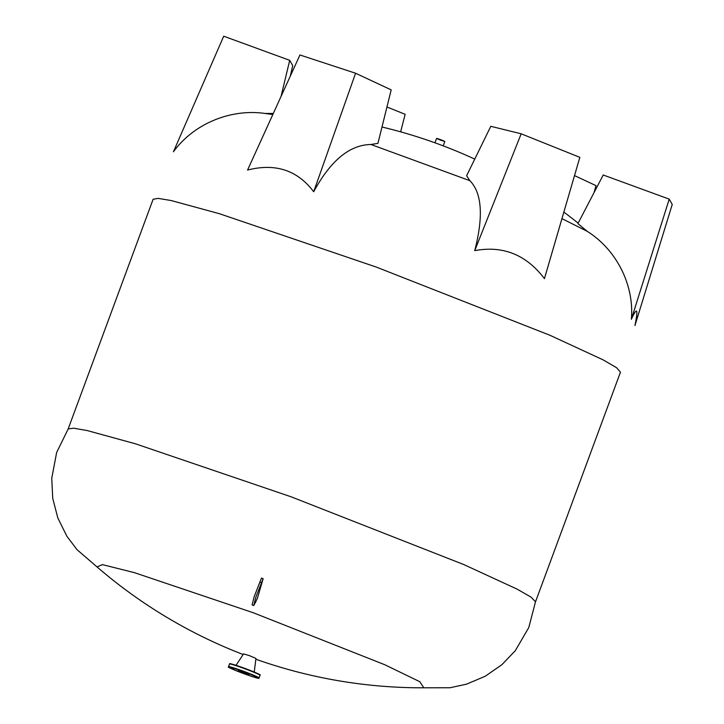 <?xml version="1.0" encoding="UTF-8"?>
<svg xmlns="http://www.w3.org/2000/svg" width="724" height="724" viewBox="0 0 724 724"><rect width="100%" height="100%" fill="white"/><g stroke="black" fill="none" stroke-linecap="round" stroke-linejoin="round"><path stroke-width="1.09" d="M244.142 673.483L245.698 674.153L244.142 673.483M231.635 668.152L233.182 668.822L231.635 668.152M243.047 671.564L244.603 672.234L243.047 671.564M255.554 676.904L257.111 677.564L255.554 676.904M236.033 665.32L243.572 653.863L249.481 655.663L255.952 658.442L254.224 672.053M255.853 659.229A497.252 497.252 0 0 0 423.793 687.8L419.793 681.7L384.679 664.695L253.346 612.766L134.429 572.657L102.401 564.63L97.034 566.928A497.252 497.252 0 0 0 243.137 654.523M253.717 605.526L252.07 604.92L254.269 596.377L261.5 578.078L263.147 578.684L257.554 597.834L255.699 601.988L253.717 605.526L255.916 596.983L263.147 578.684M422.599 687.8L450.038 687.746L466.446 684.189L485.234 676.243L501.877 664.713L515.298 650.686L528.755 627.618L535.507 601.771L531.054 597.146L517.18 589.164L463.84 564.584L291.084 496.791L135.542 443.83L87.124 430.536L73.712 428.21L68.192 428.907L56.644 452.482L51.757 478.265L52.743 498.42L57.848 518.022L66.916 536.294L77.043 549.697L97.939 567.707M535.498 601.861L620.468 372.163L616.567 367.711L603.083 359.846L549.959 335.275L376.082 267.002L219.444 213.716L171.217 200.548L158.131 198.376L153.108 199.281L68.147 428.988M474.727 250.64L521.171 133.795L579.843 157.343L544.439 278.622C526.221 254.685 502.99 245.364 474.727 250.64C483.569 216.467 481.967 193.145 469.912 180.692L370.969 144.51C349.719 144.782 330.624 160.529 313.682 191.742C297.419 170.185 275.382 162.954 247.563 170.05L299.926 54.979L355.575 73.233L313.682 191.742M272.839 114.51L264.921 113.442C230.802 108.537 193.842 123.614 173.434 151.787L223.707 36.2L289.709 60.336L281.048 96.473M631.364 319.257L669.22 199.127L672.243 204.421L634.957 325.547C638.369 308.65 637.174 306.551 631.364 319.257C634.405 284.731 616.251 249.499 587.11 231.264L561.951 218.639M273.31 113.478L264.921 113.442M355.575 73.233L391.195 89.885L377.937 143.343L370.969 144.51M386.951 106.998L405.159 114.311L400.634 131.84M289.709 60.336L292.74 65.631L290.27 76.21M469.912 180.692L466.609 175.769L490.791 126.311L521.171 133.795M587.11 231.264L577.906 223.598L603.219 174.991L669.22 199.127M593.97 192.756L596.024 185.643L574.521 175.588M440.527 139.596C435.332 137.877 435.459 138.094 440.907 140.266C446.102 141.985 445.975 141.768 440.527 139.596M228.513 666.659C230.965 667.953 220.503 664.442 244.35 673.845A15.937 0.887 -159.7 0 0 258.595 678.107A15.937 0.887 -159.7 0 0 242.974 671.447A15.937 0.887 -159.7 0 0 228.73 667.184A15.937 0.887 -159.7 0 0 244.35 673.845C264.74 680.841 257.065 677.574 259.056 677.963L260.034 675.329A16.29 0.905 -159.7 0 0 244.06 668.451A16.29 0.905 -159.7 0 0 229.481 664.026L228.513 666.659A16.29 0.905 20.3 0 1 243.083 671.094A16.29 0.905 20.3 0 1 259.056 677.963M230.042 663.989A15.937 0.887 20.3 0 1 244.196 668.143A15.937 0.887 20.3 0 1 259.635 674.94M239.074 670.741L248.386 674.189M238.422 670.324L243.4 672.189L243.925 673.103L243.4 672.189L249.156 674.297M259.753 581.996L261.409 582.603M229.481 664.026C231.481 664.415 223.807 661.148 244.196 668.143C268.043 677.546 257.581 674.044 260.034 675.329M474.754 159.108A497.252 497.252 0 0 0 381.991 127.008M578.141 223.146A497.252 497.252 0 0 0 563.86 212.087M436.59 138.402L434.961 142.809M444.844 141.461L443.215 145.868"/></g></svg>
